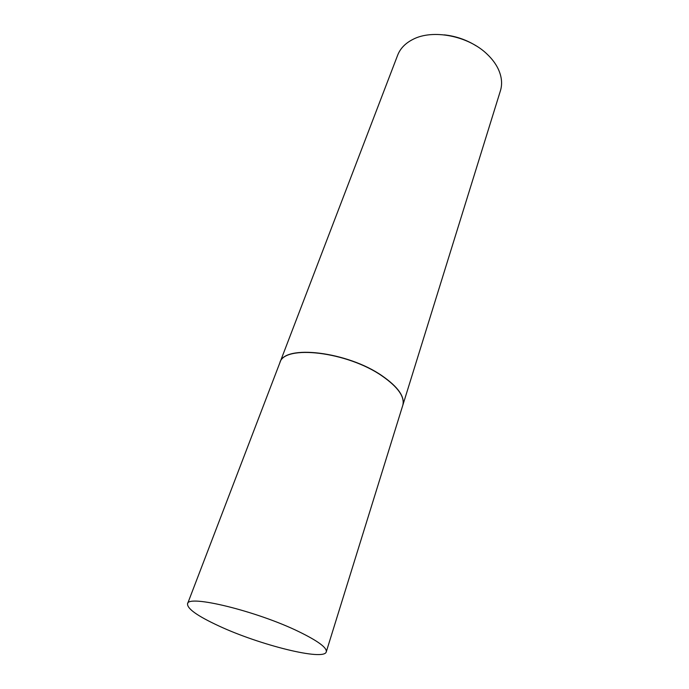 <?xml version="1.0" encoding="UTF-8"?>
<svg xmlns="http://www.w3.org/2000/svg" width="689" height="689" viewBox="0 0 689 689"><rect width="100%" height="100%" fill="white"/><g stroke="black" fill="none" stroke-linecap="round" stroke-linejoin="round"><path stroke-width="1.03" d="M218.637 625.853C197.485 616.035 187.115 608.68 187.546 603.805C187.494 594.28 256.963 611.126 299.009 631.735C317.999 641.028 327.086 647.729 326.276 651.846C324.33 661.251 259.452 644.982 218.637 625.853M187.546 603.805L279.846 362.802C283.808 344.328 347.506 351.631 382.335 376.142C398.139 387.209 404.951 396.95 402.772 405.373L326.276 651.846M279.872 362.733L279.898 362.655C283.868 344.181 347.557 351.485 382.386 375.996C398.182 387.063 404.994 396.804 402.824 405.227L402.798 405.296M279.898 362.655L397.674 55.154C400.257 48.506 405.321 43.261 412.866 39.419C432.666 28.86 468.477 35.828 487.261 54.302C492.101 58.91 495.753 63.801 498.225 68.978C501.773 76.66 502.514 83.92 500.429 90.733L402.824 405.227M444.31 34.872C455.834 36.112 466.505 39.807 476.332 45.956"/></g></svg>
